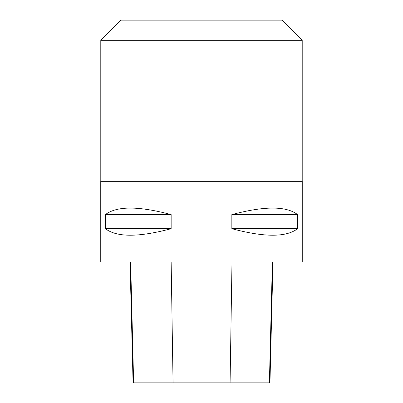 <?xml version="1.0" encoding="UTF-8"?>
<svg xmlns="http://www.w3.org/2000/svg" width="403" height="403" viewBox="0 0 403 403"><rect width="100%" height="100%" fill="white"/><g stroke="black" fill="none" stroke-linecap="round" stroke-linejoin="round"><path stroke-width="0.6" d="M100.75 181.35L302.25 181.35L302.25 261.95L100.75 261.95L100.75 181.35M297.57 214.598L297.57 228.703C286.296 237.387 264.388 237.387 231.846 228.703L231.846 214.598C264.388 205.913 286.296 205.913 297.57 214.598L231.846 214.598M171.154 214.598L171.154 228.703C138.612 237.387 116.704 237.387 105.43 228.703L105.43 214.598C116.704 205.913 138.612 205.913 171.154 214.598L105.43 214.598M130.038 261.95L133.071 382.85L269.95 382.85L272.987 261.95M105.43 228.703L171.154 228.703M231.846 228.703L297.57 228.703M100.79 40.3L120.94 20.15L282.06 20.15L302.21 40.3L100.79 40.3L100.79 181.35M302.21 40.3L302.21 181.35M133.635 382.85L130.637 261.95M173.058 382.85L171.149 261.95M230.083 382.85L231.997 261.95M269.39 382.85L272.388 261.95"/></g></svg>
